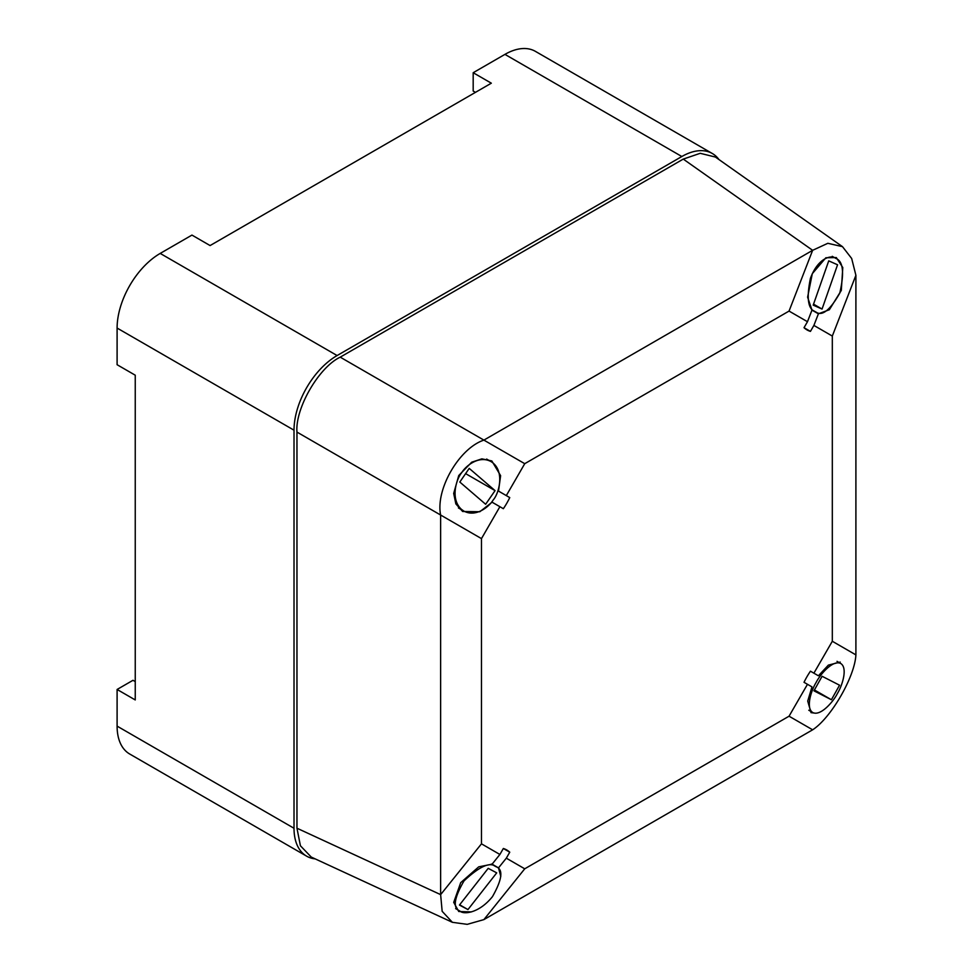 <?xml version="1.0" encoding="UTF-8"?>
<svg xmlns="http://www.w3.org/2000/svg" width="973" height="973" viewBox="0 0 973 973"><rect width="100%" height="100%" fill="white"/><g stroke="black" fill="none" stroke-linecap="round" stroke-linejoin="round"><path stroke-width="1.46" d="M475.456 92.362L473.182 91.048L473.182 72.72L491.329 83.192L210.095 245.561L191.949 235.089L160.204 253.418L337.108 355.546A60.946 35.186 120 0 0 294.016 430.188L294.016 828.266A60.946 35.186 120 0 0 306.629 856.167A60.946 35.186 120 0 0 315.179 858.879M294.016 430.188L117.101 328.059L117.101 364.717L135.247 375.201L135.247 699.94L117.101 689.468L132.985 680.297L135.247 681.611M117.101 328.059A60.946 35.186 -60 0 1 160.204 253.418M473.182 72.72L504.938 54.379A60.946 35.186 -60 0 1 535.405 51.362L712.309 153.503A60.946 35.186 120 0 0 681.842 156.519L337.108 355.546M306.629 856.167L129.725 754.026A60.946 35.186 -60 0 1 117.101 726.126L117.101 689.468M718.938 159.536A60.946 35.186 120 0 0 712.309 153.503M811.981 310.107L818.402 313.805L829.349 309.742L841.304 290.428L842.788 267.551L836.294 257.553L825.858 257.772L812.297 273.681L807.614 297.191L811.981 310.107L807.481 321.71L789.054 311.08L524.739 463.683L483.897 440.112L812.637 250.316L683.265 159.098L340.222 357.152L483.897 440.112C459.134 448.334 435.369 489.48 440.635 515.033L296.96 432.085L296.96 828.205L440.635 894.625L440.635 515.033L481.477 538.616L481.477 843.834L499.891 854.464L492.095 864.182L498.504 867.88L506.313 858.174L509.755 852.202A48.115 27.779 120 0 0 506.763 849.976A48.115 27.779 120 0 0 503.345 848.492L499.891 854.464M789.054 716.201L812.637 729.811L483.897 919.607L524.739 868.804L789.054 716.201L807.481 684.299L811.981 686.889L807.724 701.071L811.02 712.637L815.532 713.221M832.316 336.062L855.899 275.298L855.899 654.89L832.316 641.268L832.316 336.062L813.89 325.42L818.402 313.805M807.481 321.71L804.026 327.694A48.115 27.779 120 0 0 807.018 329.92A48.115 27.779 120 0 0 810.448 331.392L813.89 325.42M524.739 463.683L506.313 495.598L498.504 491.085L500.621 475.675L491.839 460.947L481.854 458.855L471.698 462.211L458.745 475.542L453.686 493.42L455.851 503.892L462.649 511.494L479.798 511.737L492.095 502.202L503.345 508.697A48.115 27.779 120 0 0 509.755 497.592L506.313 495.598M499.891 506.702L481.477 538.616M506.313 858.174L524.739 868.804M810.448 671.188L818.402 675.785L810.448 671.188A48.115 27.779 120 0 0 804.026 682.304L807.481 684.299M813.89 673.182L832.316 641.268M481.477 843.834L440.635 894.625L442.156 911.312L452.396 922.319L311.263 857.067L300.414 845.768L296.96 828.205M296.96 432.085C295.038 408.453 318.791 367.308 340.222 357.152M683.265 159.098L700.207 153.308L715.423 157.054L842.484 246.656L827.841 243.299L812.637 250.316L789.054 311.08M500.791 876.454L498.504 867.88M492.095 864.182L478.728 866.846L460.703 882.657L453.71 902.36L458.745 911.506L471.333 911.92M503.345 848.492L509.755 852.202M840.21 662.078L828.376 665.118L818.402 675.785M509.755 497.592L498.504 491.085M804.026 327.694L810.448 331.392M812.637 729.811C831.051 717.928 854.817 676.782 855.899 654.89M855.899 275.298L851.667 258.477L842.484 246.656M452.396 922.319L467.222 924.35L483.897 919.607M461.518 509.426L463.829 511.068C475.967 517.66 489.224 506.641 493.226 499.915C499.113 493.566 505.242 470.214 491.037 461.591C478.898 454.999 465.641 466.018 461.64 472.744C456.349 478.959 450.049 499.064 461.518 509.426M485.649 504.269L459.815 482.036L469.217 468.39L495.062 490.623L485.649 504.269M465.617 473.62L495.062 490.623M810.436 278.314C806.41 297.969 807.943 309.049 815.009 311.567L815.909 312.017C822.063 316.541 830.018 310.253 839.76 293.153C844.503 272.671 843.165 261.068 835.734 258.344C832 254.78 818.293 257.091 810.436 278.314M813.209 305.133L828.728 260.861L837.558 264.778L822.051 309.061L813.209 305.133M813.55 304.16L822.051 309.061M840.563 663.404C832.474 659.694 819.692 675.128 816.079 682.547C811.677 689.48 805.34 707.797 812.723 712.504C820.689 716.663 833.8 700.974 837.412 693.469C841.815 686.537 848.152 668.22 840.781 663.525L840.563 663.404M822.1 676.271L839.553 685.211L831.404 699.745L813.939 690.818L822.1 676.271M814.425 689.954L831.404 699.745M492.472 896.62C502.311 879.251 503.467 869.278 495.938 866.688L495.658 866.529C489.966 861.689 479.434 866.469 464.024 880.881C453.844 898.48 452.579 908.6 460.229 911.251C463.574 914.535 478.935 913.477 492.472 896.62M496.716 872.866L467.952 909.585L459.451 905.06L488.203 868.342L496.716 872.866M459.657 904.793L467.952 909.585M117.101 726.126L294.016 828.266M681.842 156.519L504.938 54.379M458.417 507.942L463.829 511.068M486.646 459.061L491.037 461.591M811.567 309.572L815.009 311.567M832.231 256.325L835.758 258.356M808.782 710.229L812.723 712.504M837.011 661.336L840.781 663.525M455.632 908.6L460.229 911.251M491.426 864.073L495.938 866.688"/></g></svg>

